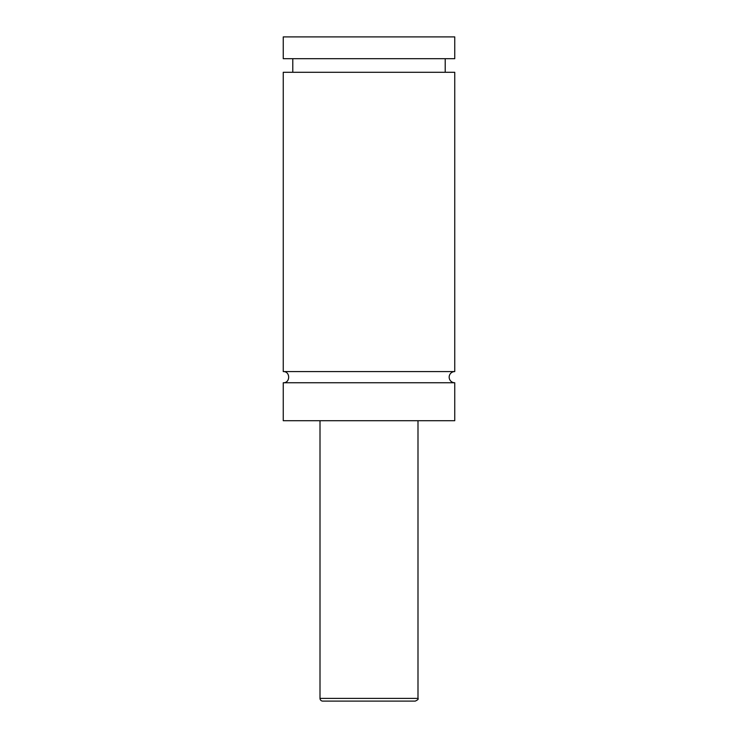 <?xml version="1.0" encoding="UTF-8"?>
<svg xmlns="http://www.w3.org/2000/svg" width="738" height="738" viewBox="0 0 738 738"><rect width="100%" height="100%" fill="white"/><g stroke="black" fill="none" stroke-linecap="round" stroke-linejoin="round"><path stroke-width="1.11" d="M283.254 382.745C290.449 383.096 290.449 371.242 283.254 371.583L454.746 371.583A5.581 5.581 0 0 0 449.165 377.164A5.581 5.581 0 0 0 454.746 382.745L454.746 420.725L283.254 420.725L283.254 382.745L454.746 382.745M415.273 701.1L322.727 701.1A2.721 2.721 0 0 1 320.006 698.379L417.994 698.379C418.695 699.043 417.782 699.947 415.273 701.1M417.994 420.725L417.994 698.379M283.254 371.583L283.254 72.287L454.746 72.287L454.746 371.583M445.217 58.68L445.217 72.287M283.254 36.9L454.746 36.9L454.746 58.68L283.254 58.68L283.254 36.9M320.006 698.379L320.006 420.725M292.783 72.287L292.783 58.68"/></g></svg>
